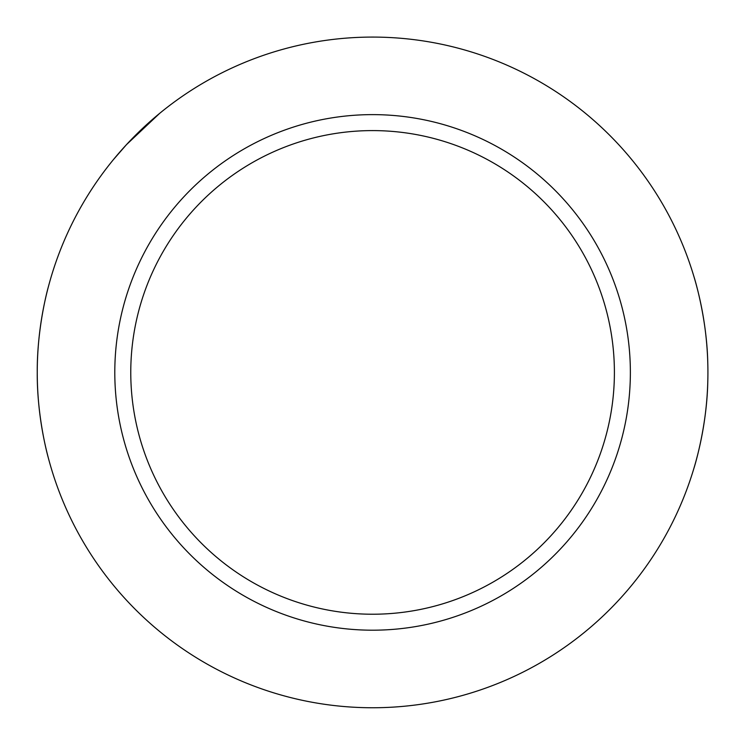 <?xml version="1.0" encoding="UTF-8"?>
<svg xmlns="http://www.w3.org/2000/svg" width="745" height="745" viewBox="0 0 745 745"><rect width="100%" height="100%" fill="white"/><g stroke="black" fill="none" stroke-linecap="round" stroke-linejoin="round"><path stroke-width="1.12" d="M159.672 113.342L126.51 144.614L113.51 159.505M48.248 287.253C48.499 286.192 36.896 326.766 37.25 372.416C36.896 418.066 48.499 458.641 48.248 457.579M372.584 707.75A335.334 335.334 0 0 1 82.174 204.754A335.334 335.334 0 0 1 662.994 204.754A335.334 335.334 0 0 1 372.584 707.75M693.94 468.223C693.679 469.229 706.67 428.729 707.75 383.06M707.75 361.772C706.67 316.103 693.679 275.603 693.94 276.609M372.584 614.225A241.808 241.808 0 0 1 163.164 251.512A241.808 241.808 0 0 1 582.003 251.512A241.808 241.808 0 0 1 372.584 614.225M372.584 630.196A257.779 257.779 0 0 1 149.335 243.522A257.779 257.779 0 0 1 595.832 243.522A257.779 257.779 0 0 1 372.584 630.196"/></g></svg>
